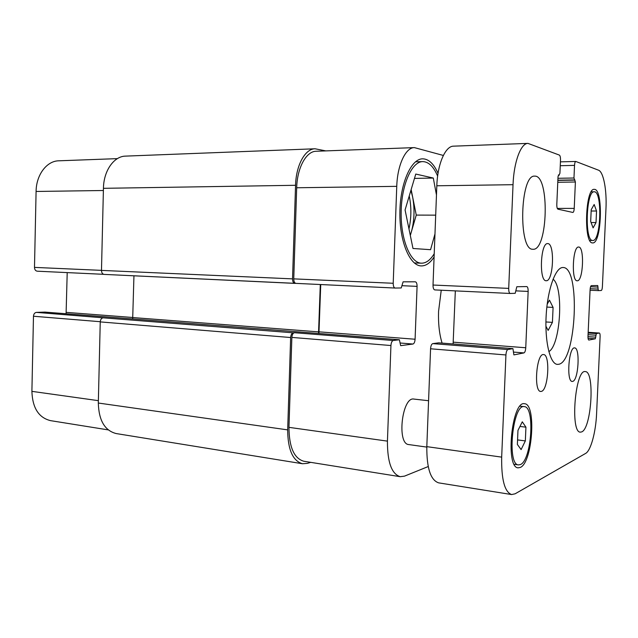 <?xml version="1.0" encoding="UTF-8"?>
<svg xmlns="http://www.w3.org/2000/svg" width="638" height="638" viewBox="0 0 638 638"><rect width="100%" height="100%" fill="white"/><g stroke="black" fill="none" stroke-linecap="round" stroke-linejoin="round"><path stroke-width="0.96" d="M547.181 304.262L549.462 300.147L553.082 307.412L552.428 322.365L548.146 330.412L545.913 326.178M552.428 322.365L545.929 321.967M553.082 307.412L546.854 307.077M553.042 279.189C563.984 286.956 560.603 345.19 548.832 351.642M558.808 364.266L557.389 364.386C550.076 364.123 544.605 341.466 546.184 315.14C547.667 288.807 555.73 266.931 563.019 267.521C580.676 266.644 576.449 361.411 558.808 364.266M577.238 280.784L577.191 280.784C571.162 281.502 572.653 246.005 578.626 247.05C584.695 246.483 583.236 281.51 577.238 280.784M546.24 280.736L546.176 280.736C538.879 281.51 540.45 242.456 547.691 243.612C555.028 243.006 553.505 281.525 546.24 280.736M541.455 391.373L540.713 391.453C533.464 391.748 536.478 352.95 543.56 354.576C550.411 354.297 548.369 389.97 541.455 391.373M572.749 381.372L572.206 381.436C566.201 381.795 568.761 346.53 574.623 347.917C580.333 347.59 578.499 380.28 572.749 381.372M532.754 249.251C518.136 250.383 520.042 174.214 534.7 176.144C549.892 174.812 547.986 250.925 533.001 249.267L532.754 249.251M581.736 431.886L580.357 432.149C569.965 432.676 575.245 368.788 585.301 371.603C594.959 371.196 591.585 428.21 581.736 431.886M426.798 447.094L408.767 444.566C396.581 444.12 402.076 396.35 413.918 399.077L428.576 400.728M525.345 440.914L521.11 449.591L517.37 444.439L517.968 430.395L522.291 421.814L525.935 427.173L525.345 440.914L517.57 439.909M525.935 427.173L519.954 426.447M596.012 222.574L593.109 227.886L590.684 221.498L591.211 209.703L594.169 204.503L596.538 210.995L596.012 222.574L591.075 222.542M596.538 210.995L591.155 210.995M520.472 464.544C531.629 460.118 535.162 406.581 524.316 406.637C512.816 403.495 506.572 464.879 518.487 464.911L520.472 464.544M520.353 467.423L518.136 467.845C505.025 467.806 511.915 400.249 524.548 403.742C536.47 403.687 532.626 462.43 520.353 467.423M592.543 240.47L592.75 240.486C601.028 241.611 602.591 190.858 594.201 191.799C586.115 190.491 584.432 240.837 592.543 240.47M592.431 242.895C583.507 243.405 585.333 187.907 594.241 189.358C603.484 188.338 601.754 244.139 592.638 242.911L592.431 242.895M585.652 453.403L515.129 493.796L511.612 494.554C504.642 492.026 501.332 479.553 501.675 457.127L505.934 354.959C506.173 351.841 506.827 350.031 507.896 349.536L512.936 348.635L513.893 354.895L523.957 352.91C524.93 352.423 525.529 350.709 525.752 347.758L528.144 291.422C528.176 288.52 527.73 286.909 526.805 286.582L516.82 286.725L515.201 293.305L510.193 293.464C509.18 293.129 508.685 291.438 508.709 288.392L513.032 184.693C513.845 161.853 520.879 143.143 527.977 143.391L559.366 155.09C560.164 155.68 560.547 157.371 560.507 160.162L559.925 173.369L558.027 176.455L556.807 204.327C556.767 207.119 557.149 208.738 557.955 209.184L572.892 212.454C573.61 212.231 574.056 210.875 574.224 208.395L575.396 182.005L573.969 178.01L574.527 165.378C574.694 162.985 575.117 161.677 575.803 161.462L598.5 170.186C603.524 171.837 606.913 190.18 605.964 208.738L602.4 286.614C602.232 288.958 601.849 290.25 601.235 290.505L598.3 290.601L597.734 285.529L591.354 285.625C590.692 285.872 590.278 287.22 590.102 289.66L587.989 336.274C587.941 338.563 588.22 339.823 588.81 340.07L595.302 338.802L596.355 333.57L599.353 333.036C599.911 333.275 600.159 334.495 600.111 336.704L596.586 413.719C595.852 431.934 590.812 450.715 585.652 453.403M438.625 342.837L432.763 343.619C431.535 344.073 430.81 345.796 430.57 348.787L426.814 446.648C426.662 468.148 430.61 480.215 438.657 482.862L511.612 494.554M455.333 290.88L453.108 343.962M527.977 143.391L453.57 146.158C445.38 145.974 437.509 163.926 436.823 185.778L433.019 285.034C433.019 287.953 433.609 289.58 434.773 289.915L510.145 293.464M442.086 343.1C439.343 334.184 438.17 323.594 438.569 311.32L441.241 290.218M44.867 312.102L36.43 312.389C34.683 312.676 33.694 313.96 33.471 316.241L31.9 391.357C32.49 407.929 38.687 417.691 50.498 420.633L108.229 429.892M67.205 272.601L66.089 313.752M117.368 158.631L58.784 160.808C46.805 160.904 36.214 174.788 36.087 191.464L34.492 267.394C34.611 269.635 35.521 270.903 37.219 271.19L103.651 274.316M408.966 228.914C411.398 217.933 411.494 206.943 409.245 195.946M410.912 190.363L412.634 196.982C414.836 209.033 414.405 220.692 411.335 231.969L410.258 235.231M410.314 235.47L416.255 215.086L411.151 189.542M434.972 233.955L430.57 249.697L412.985 248.477L405.074 209.95L415.769 174.054L433.306 178.05L436.464 194.997M435.698 215.15L416.255 215.086M433.306 178.05L414.469 178.409M437.636 176.096C433.601 166.582 428.632 161.749 422.715 161.605C411.741 161.55 401.358 185.028 401.142 212.542C400.784 240.047 410.561 263.135 421.407 263.191L421.471 263.191C426.16 263.199 430.411 260.033 434.215 253.709M434.087 256.986C430.227 262.968 425.961 265.942 421.303 265.918L421.303 265.918C409.883 265.934 399.532 241.666 399.882 212.614C400.09 183.561 411.047 158.774 422.611 158.822C428.68 158.95 433.824 163.791 438.035 173.345M443.338 155.449L414.373 147.609C405.648 147.466 397.378 165.011 396.756 186.344L393.207 283.272C393.231 286.127 393.861 287.714 395.105 288.049L401.23 287.961L403.104 281.821L415.346 281.813C416.494 282.124 417.069 283.647 417.077 286.374L415.091 339.233C414.867 342 414.166 343.603 412.969 344.034L400.664 345.66L399.388 339.767L393.239 340.501C391.939 340.939 391.166 342.622 390.934 345.533L387.433 441.129C387.378 462.143 391.628 473.994 400.201 476.69L404.5 476.139L428.218 466.545M294.74 283.384C293.328 283.057 292.587 281.557 292.539 278.87L295.553 185.291C296.016 165.25 305.155 148.734 315.068 148.782L125.542 156.119C113.963 156.198 103.643 170.769 103.436 188.322L101.482 270.4C101.586 272.761 102.463 274.093 104.106 274.396L295.944 283.376C294.533 283.057 293.799 281.557 293.751 278.87L296.686 187.763C297.149 167.722 306.296 151.19 316.193 151.254L414.373 147.609M318.936 333.491L320.739 284.54M400.201 476.69L303.8 461.242C294.062 458.427 289.118 447.134 288.958 427.348L291.861 337.414C292.092 334.679 292.946 333.108 294.405 332.717L393.239 340.501M310.674 462.343L307.468 463.347L302.516 463.746C292.778 460.931 287.834 449.638 287.674 429.876L290.649 337.526C290.888 334.783 291.741 333.219 293.209 332.821L294.405 332.717M318.514 333.459L320.3 284.524M315.068 148.782L325.811 150.895M36.43 312.389L103.141 317.82C101.442 318.131 100.477 319.494 100.246 321.903L98.316 403.033C98.81 420.434 104.752 430.602 116.148 433.553L302.516 463.746M133.948 275.799L132.68 318.944M104.106 274.396L294.676 283.376M426.814 446.648L501.675 457.127M430.57 348.787L505.934 354.959M432.763 343.619L507.896 349.536M438.489 342.829L512.88 348.635M513.407 352.072L523.957 352.91M453.315 342.175L525.752 347.758M515.975 290.872L528.144 291.422M433.019 285.034L508.709 288.392M436.823 185.778L513.032 184.693M558.314 175.035L559.311 175.019M557.301 208.411L574.224 208.395M557.771 182.269L575.396 182.005M557.851 180.387L574.99 180.115M557.859 180.187L574.383 179.916M557.939 178.289L573.969 178.01M560.26 165.721L574.527 165.378M590.07 290.242L598.292 290.601L590.07 290.242M590.174 288.719L597.973 289.046M590.557 286.773L598.061 287.092M588.053 338.299L595.302 338.802M587.981 336.625L595.78 337.159M588.061 334.679L595.876 335.205M588.14 333.02L596.355 333.57M588.172 332.302L599.289 333.036M296.686 187.763L396.756 186.344M293.751 278.87L393.207 283.272M296.008 283.376L395.05 288.041M402.139 285.696L417.077 286.374M319.152 331.848L415.091 339.233M400.018 342.997L412.969 344.034M291.861 337.414L390.934 345.533M288.958 427.348L387.433 441.129M103.388 190.507L36.087 191.464M101.482 270.36L34.492 267.394M132.895 317.501L66.32 312.373M100.254 321.712L33.471 316.241M98.372 400.664L31.9 391.357M98.316 403.033L287.674 429.876M100.246 321.903L290.649 337.526M103.141 317.82L293.209 332.821M44.676 312.086L399.316 339.767M132.887 317.565L318.713 331.88M101.482 270.4L292.539 278.87M103.436 188.322L295.553 185.291M524.316 406.637L520.058 406.175M518.487 464.911L514.212 464.305M594.201 191.799L591.211 191.831M592.75 240.486L589.767 240.438M438.553 342.829L512.936 348.635M434.773 289.915L510.193 293.464M558.306 175.043L559.366 175.027M560.427 161.861L575.803 161.462M588.172 332.294L599.353 333.036M422.715 161.605L415.49 161.813M421.471 263.191L414.325 262.968M395.105 288.049L295.944 283.376M103.651 274.324L37.219 271.19M44.772 312.086L399.388 339.767"/></g></svg>
